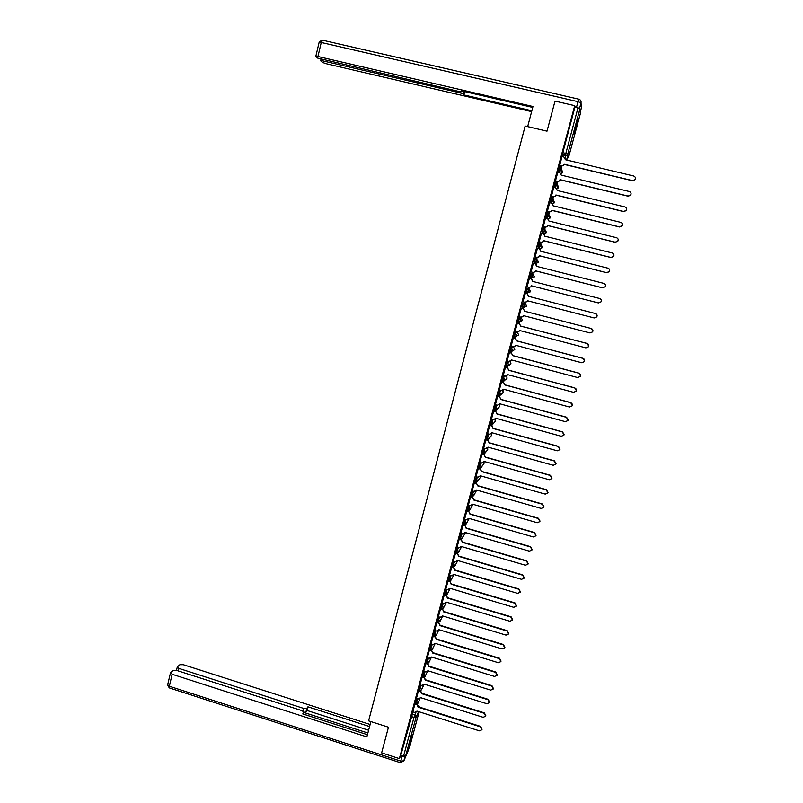 <?xml version="1.0" encoding="UTF-8"?>
<svg xmlns="http://www.w3.org/2000/svg" width="803" height="803" viewBox="0 0 803 803"><rect width="100%" height="100%" fill="white"/><g stroke="black" fill="none" stroke-linecap="round" stroke-linejoin="round"><path stroke-width="1.2" d="M416.637 698.429L414.649 704.171M420.27 684.939L418.283 690.65M423.914 671.408L421.876 677.07L422.86 677.381L424.897 671.71M427.567 657.828L425.59 663.469M431.241 644.197L429.254 649.808M434.925 630.516L432.947 636.106M438.629 616.784L436.641 622.345M442.343 603.013L440.355 608.533M446.077 589.191L444.079 594.682M449.81 575.309L447.813 580.77M453.575 561.387L451.567 566.818M457.349 547.415L455.331 552.815M461.133 533.393L459.095 538.773M464.937 519.32L462.879 524.68M468.761 505.197L466.684 510.527M472.606 491.024L470.458 496.264L471.471 496.595M476.46 476.801L474.332 482.071L475.306 482.342L477.474 477.092M480.335 462.528L478.136 467.697L479.16 468.039M484.239 448.215L482.332 451.798L482.001 453.334L483.025 453.675M488.154 433.841L486.216 437.354L485.865 438.92L486.899 439.271L487.923 435.577L489.178 434.122M492.109 419.417L490.111 422.86L489.76 424.456L490.784 424.807M496.083 404.943L494.688 406.278L493.684 410.012L494.698 410.283L495.722 406.559L497.107 405.224M500.108 390.429L498.603 391.703L497.599 395.447L498.613 395.718L499.647 391.974L501.132 390.71M504.184 375.874L502.537 377.059L501.875 379.056L501.504 380.732L502.548 381.094M508.339 361.27L506.482 362.374L505.448 366.058L506.492 366.419L507.526 362.645L509.383 361.531M513.027 350.74L514.843 349.325L513.488 346.986L512.475 346.715L510.447 347.629L509.413 351.323L510.457 351.684L511.491 347.9L513.508 346.986M514.422 332.823L513.388 336.537L514.432 336.899L515.466 333.104L517.393 332.532L514.422 332.823L515.466 333.104L516.851 335.503L514.593 336.848M518.417 317.968L517.373 321.692L518.427 322.053L519.461 318.249L521.288 318.018L518.417 317.968L519.461 318.249L520.846 320.648L518.648 322.023M522.422 303.062L521.378 306.796L522.442 307.158L523.466 303.333L525.202 303.464L522.422 303.062L523.466 303.333L524.861 305.742L524.198 307.198L526.166 306.565L526.557 305.813L525.202 303.464M527.491 288.367L526.437 288.096L525.403 291.941L526.457 292.212L527.491 288.367L528.886 290.776L526.457 292.212M531.526 273.341L530.472 273.08L529.438 276.935L530.492 277.206L531.526 273.341L532.931 275.76L530.492 277.206L532.058 277.948L533.995 277.356L534.437 276.543L532.369 273.803M535.571 258.265L534.527 258.004L533.483 261.868L534.537 262.139L535.581 258.265L536.986 260.684L534.537 262.139L536.023 263.243L537.93 262.671L538.401 261.828L536.866 259.319M539.636 243.128L538.592 242.867L537.548 246.752L538.602 247.013L539.646 243.128L541.051 245.557L540.539 246.461L538.602 247.013L539.987 248.478L541.874 247.936L542.376 247.063L541.102 244.714M543.721 227.932L542.667 227.671L541.624 231.575L542.687 231.836L543.731 227.942L545.137 230.371L544.595 231.304L542.687 231.836L543.972 233.673L545.839 233.151L546.371 232.238L545.207 229.929M547.817 212.685L546.763 212.424L545.709 216.248L546.783 216.609L547.827 212.695L549.242 215.124L548.65 216.097L546.783 216.609L547.827 218.536M551.922 197.377L550.878 197.126L549.814 200.961L550.888 201.312L551.942 197.387L553.357 199.827L552.725 200.84L550.888 201.312L551.701 203.209M556.047 182.01L555.003 181.759L553.94 185.623L555.014 185.965L556.077 182.02L557.493 184.459L556.81 185.523L555.014 185.965L555.666 187.872M560.193 166.592L559.149 166.341L558.085 170.216L559.159 170.557L560.223 166.602L561.638 169.042L560.906 170.156L559.159 170.557L559.681 172.494M576.163 127.777L578.1 119.105L573.944 133.971L576.163 127.777M412.451 735.317L409.179 744.893L412.451 735.317M441.931 608.925L442.654 608.764M445.364 595.043L446.388 594.903M448.787 581.111L450.122 581.001M451.798 567.008L453.725 567.57L453.876 567.038M457.489 553.638L457.65 553.036M457.027 547.325L459.165 539.295L461.233 539.636L461.424 538.984M463.08 525.032L465.017 525.594L465.218 524.881M466.864 510.939L468.801 511.501L469.022 510.718M468.38 505.087L470.538 496.977L472.606 497.348L472.847 496.515M472.194 490.914L474.362 482.764L476.43 483.155L476.681 482.252M480.274 468.912L480.535 467.948M484.239 461.504L481.78 462.94L479.813 462.448L482.041 454.187L484.109 454.608L484.39 453.585M485.885 439.853L487.843 440.395L489.178 442.895L554.411 461.032L555.847 464.174L553.227 465.298L488.033 447.141L485.644 448.606L483.667 448.114L485.895 439.823L487.963 440.255L488.274 439.161M491.306 435.778L491.587 433.49L489.509 434.212L487.531 433.73L489.77 425.399L491.837 425.851L492.159 424.697M493.735 410.855L495.732 411.397L496.063 410.172M497.629 396.341L499.627 396.883L499.988 395.598M503.561 382.328L503.923 380.973M505.458 367.162L507.476 367.704L507.867 366.288M509.393 352.497L511.421 353.039L511.832 351.553M513.408 337.792L515.385 338.314L515.807 336.768M519.37 323.539L519.882 321.642M520.886 317.918L521.077 317.195M521.267 308.161L523.345 308.703L523.787 307.097M524.801 303.353L525.072 302.329M527.27 293.798L528.705 296.357L595.435 313.531L528.625 296.347L527.27 293.798L525.262 293.276L527.35 293.808L527.722 292.493M528.725 288.729L529.087 287.404L526.989 286.872L528.996 287.374L530.994 286.751L531.536 285.828L531.064 286.781L528.996 287.374M531.385 278.862L531.656 277.848M531.867 277.055L532.66 274.134M532.7 273.974L533.112 272.438L531.014 271.906M535.42 263.846L535.611 263.143M535.922 261.979L537.157 257.412L535.049 256.88L537.077 257.351L539.024 256.779L539.616 255.816L539.084 256.83L537.077 257.351M539.987 246.862L541.212 242.335M544.073 231.676L545.277 227.199L543.189 226.687M548.168 216.439L549.362 212.012L547.285 211.5M552.283 201.141L553.468 196.765M556.419 185.794L557.583 181.458L555.475 180.856L557.874 172.063M560.564 170.387L561.709 166.091L559.631 165.599M564.589 155.401L565.192 153.172M409.901 746.067L405.615 756.135L400.777 755.402L413.013 711.87M381.626 752.883L399.372 758.614L574.717 105.665L555.014 101.108L547.014 131.17L525.152 126.031L368.597 720.863L388.461 727.207L381.626 752.883M400.777 755.402L399.372 758.614M562.682 156.806L562.241 154.838L565.262 155.561L577.949 107.943L579.947 108.756L580.348 113.624M577.949 107.943L574.888 107.241L574.717 105.665M559.611 165.438L563.395 165.538L564.178 164.274L632.403 180.585L634.842 179.742C635.825 178.025 635.434 176.78 633.677 175.998L565.402 159.717L564.027 157.127L562 156.575L559.671 165.599M553.749 187.41L551.43 196.263M549.654 202.707L547.335 211.51M545.558 217.954L543.25 226.697M544.073 228.032L544.364 226.978M541.493 233.131L539.184 241.833M540.289 242.104L540.148 243.008L540.379 242.135M537.458 248.268L535.139 256.91M536.243 257.181L536.163 257.833L536.324 257.211M533.333 263.264L531.104 271.926M529.378 278.35L527.079 286.892M525.363 293.296L522.974 301.818M521.358 308.181L518.969 316.703L520.986 317.175L523.014 316.512L523.436 315.629L590.034 332.954L592.634 331.87C593.276 330.304 592.815 329.2 591.259 328.537L592.925 331.087M518.557 323.328L518.718 322.726L518.467 323.298M517.373 323.017L515.094 331.498M514.582 338.103L514.803 337.26L514.492 338.073M513.308 337.772L511.109 346.254M510.879 351.754L510.537 352.798M509.453 352.507L507.145 360.959M505.509 367.182L503.2 375.603M501.584 381.796L499.265 390.198M497.669 396.351L495.361 404.742M493.775 410.855L491.416 419.286L493.393 419.768L495.802 418.293L561.297 436.27L563.917 435.146L562.491 431.974L496.947 414.017L495.732 411.397L497.057 413.896L562.532 431.833L564.107 434.614M478.327 468.36L476.018 476.681M466.884 510.949L464.586 519.22M463.09 525.042L460.802 533.302M453.263 561.297L455.181 561.859L457.519 560.474L521.518 579.334L524.118 578.2L522.673 575.189L458.633 556.359L457.469 553.628L455.582 553.006L453.273 561.307M451.818 567.008L449.499 575.289L451.437 575.791L453.775 574.416L517.614 593.357L520.214 592.223L518.768 589.221L454.879 570.311L453.725 567.57L455.03 570.03L518.848 588.92L520.364 591.751M448.084 580.9L445.806 589.111M444.34 594.762L442.092 602.933M440.606 608.614L438.348 616.784L440.275 617.286L442.594 615.941L506 635.123L508.59 633.999L507.145 631.038L443.688 611.876L442.553 609.106L443.848 611.555L507.235 630.686L508.731 633.527M436.882 622.415L434.664 630.516L436.581 631.017L438.9 629.682L502.156 648.944L504.736 647.82L503.29 644.869L439.984 625.627L438.86 622.857L440.154 625.296L503.391 644.508L504.886 647.348M433.168 636.177L430.99 644.197L432.897 644.699L435.206 643.374L498.332 662.716L500.901 661.602L499.456 658.661L436.29 639.339L435.176 636.548L436.461 638.987L499.566 658.279L501.052 661.13M429.475 649.878L427.326 657.828L429.234 658.34L431.532 657.015L494.518 676.437L497.087 675.323L495.642 672.392L432.616 653L431.502 650.199L432.787 652.628L495.742 672.011L497.228 674.851M425.801 663.539L423.673 671.408L425.58 671.92L427.778 670.927M422.137 677.15L420.039 684.949L421.936 685.461L424.225 684.156L486.919 703.739L489.489 702.635L488.043 699.724L425.299 680.171L424.195 677.361L425.48 679.78L488.154 699.313L489.619 702.163M418.483 690.721L416.416 698.439L418.313 698.951L420.591 697.656L483.145 717.31L485.705 716.216L484.259 713.315L421.665 693.682L420.551 690.901M532.54 276.623L532.058 277.948L529.438 276.935M536.023 263.243L533.483 261.868M539.987 248.478L537.548 246.752M543.972 233.673L541.624 231.575M546.773 218.245L545.719 216.348M550.657 202.958L549.824 201.051M554.612 187.621L553.95 185.704M558.627 172.243L558.085 170.306M414.86 704.231L412.802 711.88L414.699 712.402L416.978 711.117L479.381 730.84L481.941 729.746L480.495 726.856L418.042 707.152L416.898 704.422M475.647 482.934L475.777 482.432M479.471 468.681L479.622 468.119M483.316 454.388L483.486 453.755M487.18 440.034L487.361 439.341M491.045 425.63L491.255 424.877M494.939 411.176L495.15 410.363M498.834 396.672L499.075 395.789M502.748 382.108L502.999 381.164M506.683 367.493L506.954 366.489M510.618 352.818L510.909 351.754M544.153 228.092L544.454 226.998M548.158 213.207L548.529 211.801M552.183 198.231L552.635 196.554M556.228 183.194L556.75 181.257M560.283 168.098L560.875 165.89M560.785 165.87L560.233 167.917M574.888 107.241L562.241 154.838M556.66 181.237L556.178 183.034M552.544 196.534L552.123 198.09M548.449 211.781L548.098 213.086M506.854 366.479L506.593 367.473M502.909 381.164L502.668 382.087M498.984 395.789L498.753 396.642M495.06 410.353L494.849 411.156M491.165 424.877L490.964 425.61M487.27 439.341L487.09 440.014M483.396 453.755L483.235 454.368M479.532 468.109L479.391 468.661M564.178 164.274L563.435 165.699L561.658 165.93M635.283 178.949L634.802 179.892L632.362 180.725L564.218 164.434M560.032 179.661L559.35 181.026L557.573 181.458L559.31 180.886L560.032 179.661L628.097 196.083L630.566 195.199C631.489 193.503 631.088 192.268 629.361 191.516L561.257 175.124L559.882 172.545L557.834 172.053M630.967 194.456L630.526 195.33L628.056 196.203L560.072 179.802M555.485 180.816L557.523 181.307M551.37 196.133L553.408 196.635L555.234 196.173L555.957 195.119L555.274 196.293L553.458 196.755L551.39 196.253M555.907 194.999L623.801 211.52L626.3 210.607C627.173 208.921 626.762 207.706 625.065 206.973L557.202 190.502M626.671 209.904L623.77 211.631L555.957 195.119M557.162 190.331L555.756 187.902L553.709 187.4M527.671 126.623L532.971 106.518L317.948 56.511L315.83 56.32L317.687 58.127L459.316 91.562L461.805 91.783L461.986 90.96M532.73 107.421L461.263 90.789L461.805 91.662M580.238 112.149L581.382 107.883L581.001 102.904L579.545 108.455M322.997 59.823L322.756 60.867L320.728 60.847L322.455 62.403L325.817 63.638L531.626 111.637M463.973 91.422L463.301 94.071L463.833 94.925L531.847 110.774M463.301 94.071L460.139 92.867L460.42 91.783M322.756 60.867L460.139 92.867M579.535 108.335L574.838 106.739M464.676 91.582L463.833 94.925M370.886 721.596L366.851 736.903L172.153 674.269L169.333 686.244L400.727 761.093L401.972 756.476L400.516 756.004M302.962 711.056L303.634 708.407L178.939 668.427L178.336 670.957M303.634 708.407L306.876 708.286L305.933 711.95L303.915 712.351M369.581 726.554L307.93 706.821L306.876 708.286M370.133 724.467L183.275 664.693L179.882 664.723L177.443 666.811L178.939 668.427M303.905 712.361L303.454 714.158L303.956 712.161L301.988 710.645L176.64 670.415L173.167 670.455L170.648 672.603L172.153 674.269M303.865 712.432L302.771 713.937L367.433 734.715L303.454 714.128M401.972 756.476L404.923 756.476M367.874 733.009L303.885 712.462M368.607 730.238L307.007 710.474L305.933 711.95M307.007 710.474L307.93 706.821M576.223 124.063L574.978 128.841M574.677 130.096L576.574 122.819M410.303 740.085L411.598 735.658M551.791 210.276L551.209 211.51L549.352 212.002L551.159 211.4L551.791 210.276L619.525 226.898L622.044 225.954C622.877 224.288 622.466 223.093 620.779 222.371L553.006 205.769L551.641 203.199L549.603 202.697M622.385 225.292L619.494 226.988L551.842 210.386M547.265 211.4L549.302 211.902M547.696 225.492L547.164 226.677L545.267 227.199L547.104 226.587L547.696 225.492L615.259 242.215L617.798 241.251C618.601 239.595 618.169 238.421 616.513 237.708L548.901 221.006L547.536 218.436L545.508 217.934M618.109 240.629L615.239 242.295L547.756 225.583M543.179 226.607L545.207 227.108M539.114 241.753L541.132 242.255L543.059 241.703L543.671 240.729L543.119 241.783L541.192 242.335L539.114 241.813M544.605 234.426L544.896 236.212M613.853 255.916L611.003 257.542L543.671 240.729M543.621 240.659L611.013 257.482L613.572 256.488C614.345 254.852 613.904 253.688 612.267 252.985L544.815 236.192L543.46 233.623L541.433 233.121M540.349 249.321L540.82 251.329M609.607 271.163L606.777 272.729L539.616 255.816M539.546 255.755L606.787 272.689L609.357 271.675C610.099 270.059 609.658 268.905 608.032 268.212L540.75 251.309L539.385 248.749L537.368 248.247M535.501 270.812L535.069 271.836L533.102 272.438L534.999 271.795L535.501 270.812L602.571 287.835L605.151 286.812L602.571 287.865L535.571 270.852M536.043 264.157L536.765 266.395M605.362 286.4L605.141 286.832C605.863 285.195 605.422 284.061 603.816 283.379L536.695 266.375L535.33 263.826L533.322 263.314M531.014 271.886L533.031 272.398M531.656 278.972L532.73 281.411M600.975 301.868L598.376 302.942L531.536 285.828M531.466 285.808L598.376 302.932L600.965 301.888C601.648 300.292 601.206 299.158 599.61 298.485L532.65 281.391L531.295 278.832L529.287 278.32M522.984 301.787L524.981 302.309L526.999 301.667L527.441 300.744L594.2 317.968L596.79 316.904C597.452 315.328 597 314.204 595.424 313.541L597.121 315.619M527.511 300.764L525.343 302.36M523.506 315.649L521.739 317.225M523.345 308.703L524.69 311.243L591.269 328.517L524.61 311.243L523.345 308.703M521.267 308.181L523.265 308.703M515.004 331.468L517.002 332L519.039 331.318L519.441 330.455L585.879 347.87L588.489 346.786C589.111 345.23 588.649 344.126 587.103 343.483L520.615 326.088L519.36 323.529L520.705 326.068L587.113 343.443L588.75 346.103M519.521 330.475L518.096 331.97M519.27 323.549L517.273 323.027L519.36 323.529M511.039 346.234L513.027 346.755L515.084 346.063L515.466 345.23L581.743 362.745L584.353 361.651C584.965 360.105 584.494 359.011 582.968 358.369L516.64 340.873L515.385 338.314L516.73 340.843L582.978 358.309L584.594 361.019M515.536 345.25L514.392 346.625M513.298 337.822L515.295 338.344M507.084 360.938L509.072 361.47L511.501 359.945L577.628 377.561L580.238 376.456C580.83 374.921 580.358 373.837 578.843 373.194L512.675 355.609L511.421 353.039L512.766 355.558L578.863 373.124L580.469 375.854M511.581 359.965L510.638 361.22M509.343 352.557L511.33 353.089M503.15 375.593L505.127 376.125L507.556 374.61L573.523 392.316L576.142 391.212C576.715 389.686 576.243 388.612 574.727 387.969L508.721 370.293L507.476 367.704L508.811 370.223L574.757 387.879L576.353 390.629M507.626 374.63L506.854 375.764M505.398 367.242L507.376 367.774M499.225 390.188L501.202 390.73L503.622 389.224L569.437 407.021L572.047 405.906C572.609 404.391 572.137 403.327 570.642 402.694L504.786 384.918L503.541 382.318L504.886 384.838L570.662 402.584L572.258 405.344M503.581 389.365L503.039 390.268M501.544 381.776L503.541 382.318M501.463 381.867L503.441 382.399M495.321 404.732L497.288 405.274L499.707 403.779L565.362 421.675L567.972 420.551L566.557 417.359L500.861 399.492L499.627 396.883L500.962 399.392L566.597 417.239L568.183 420.009M499.667 403.919L499.215 404.732M497.549 396.441L499.526 396.983M495.762 418.423L495.381 419.156M493.644 410.965L495.622 411.507M491.868 432.877L491.607 433.449L491.908 432.737L557.252 450.814L559.872 449.68L558.446 446.528L493.052 428.481L491.837 425.851L493.172 428.35L558.486 446.378L560.062 449.168M489.76 425.439L491.727 425.981M487.843 440.395L489.288 442.754L554.461 460.872L556.027 463.662M488.104 447.161L487.712 447.873M484.018 461.996L484.169 461.484L549.212 479.742L551.832 478.608L550.396 475.486L485.303 457.258L484.109 454.608L485.434 457.098L550.446 475.306L552.002 478.106M482.031 454.217L483.978 454.769M475.998 476.671L477.946 477.223L480.324 475.777L545.217 494.126L547.827 492.992L546.391 489.89L481.459 471.572L480.254 468.912L481.579 471.391L546.441 489.689L547.997 492.49M478.297 468.36L480.254 468.912M478.186 468.53L480.134 469.082M472.174 490.904L474.111 491.456L476.49 490.031L541.232 508.45L543.842 507.315L542.396 504.234L477.614 485.835L476.43 483.155L477.745 485.644L542.457 504.023L544.012 506.823M476.56 490.041L476.269 490.603M474.352 482.794L476.299 483.346M468.36 505.087L470.297 505.639L472.666 504.214L537.257 522.733L539.867 521.599L538.422 518.527L473.79 500.038L472.606 497.348L473.921 499.827L538.492 518.296L540.028 521.107M470.538 496.997L472.475 497.559M464.566 519.21L466.503 519.772L468.862 518.357L533.302 536.956L535.902 535.822L534.467 532.77L469.986 514.191L468.801 511.501L470.116 513.97L534.537 532.53L536.073 535.34M466.734 511.16L468.671 511.722M460.781 533.292L462.709 533.854L465.067 532.449L529.358 551.139L531.967 550.005L530.522 546.963L466.182 528.304L465.017 525.594L466.322 528.063L530.592 546.702L532.118 549.523M465.138 532.469L464.827 533.051M462.94 525.262L464.867 525.824M457.017 547.315L458.945 547.887L461.293 546.492L525.433 565.262L528.033 564.128L526.587 561.096L462.398 542.356L461.233 539.636L462.548 542.105L526.668 560.825L528.183 563.646M461.354 546.512L461.093 547.014M459.165 539.325L461.093 539.887M457.469 553.628L458.784 556.088L522.753 574.898L524.269 577.728M455.401 553.327L457.319 553.889M451.647 567.289L453.565 567.851M445.785 589.101L447.703 589.673L450.031 588.308L513.729 607.329L516.319 606.205L514.874 603.214L451.135 584.213L449.981 581.472L451.286 583.922L514.964 602.892L516.47 605.723M447.913 581.191L449.831 581.763M442.072 602.933L443.979 603.505L446.307 602.15L509.865 621.251L512.444 620.127L510.999 617.146L447.401 598.074L446.267 595.314L447.562 597.763L511.089 616.814L512.595 619.655M444.189 595.043L446.107 595.615M440.486 608.855L442.393 609.427M436.782 622.616L438.689 623.188M433.098 636.317L434.995 636.899M429.434 649.978L431.321 650.56M427.728 663.77L429.133 666.229L491.948 685.682L493.413 688.532M427.838 670.746L490.713 690.108L493.283 689.004L491.827 686.083L428.953 666.61L427.838 663.8M425.771 663.589L427.668 664.181M422.127 677.16L425.209 676.156L423.874 673.858L422.89 673.546M422.86 677.381L424.014 677.742M420.601 690.871L421.846 693.28L484.38 712.883L485.845 715.744M419.678 691.042L420.381 691.263M417.048 704.351L418.233 706.73L480.616 726.414L482.071 729.275M416.225 704.572L416.757 704.733M415.633 704.482L417.61 698.74M415.613 700.638L416.596 700.949L417.921 703.247L415.583 704.462L414.599 704.151M419.266 690.961L421.244 685.25M419.246 687.117L420.23 687.428L421.555 689.727L419.216 690.941L418.233 690.64M426.574 663.78L428.551 658.129M426.544 659.936L427.537 660.237L428.872 662.545L426.594 663.74M430.247 650.119L432.225 644.498M430.217 646.264L431.211 646.576L432.546 648.884L430.267 650.079M433.941 636.408L435.919 630.817M433.901 632.553L434.895 632.854L436.23 635.173L433.951 636.377M436.581 622.325L439.773 621.813L437.585 622.626L439.622 617.085M437.605 618.792L438.599 619.093L439.773 621.813M440.295 608.523L443.477 608.012L441.299 608.825L443.336 603.314M441.309 604.98L442.312 605.281L443.477 608.012M444.019 594.662L447.201 594.16L445.023 594.963L447.07 589.482M445.033 591.118L446.036 591.409L447.201 594.16M447.753 580.76L450.945 580.268L448.757 581.051L450.814 575.61M448.777 577.206L449.78 577.498L450.945 580.268M452.571 567.119L454.568 561.688M452.521 563.244L453.534 563.535L454.879 565.874L452.511 567.099L451.507 566.798M456.335 553.106L458.342 547.706M456.285 549.232L457.298 549.523L458.643 551.862L456.325 553.126M465.499 532.58L462.227 538.271L460.109 539.074L462.137 533.684M460.069 535.169L461.073 535.46L462.428 537.799L460.059 539.034L459.045 538.743M463.913 524.941L465.941 519.611M463.853 521.057L464.867 521.348L466.222 523.686L463.893 524.971M473.017 504.314L469.815 510.025L467.697 510.818L469.765 505.488M467.667 506.884L468.681 507.175L470.036 509.524L467.657 510.768L466.643 510.477M471.542 496.575L473.609 491.316M471.481 492.671L472.495 492.962L473.86 495.31L471.522 496.615M475.316 478.407L476.34 478.688L477.695 481.047L475.376 482.322M479.23 468.008L481.348 462.819M479.16 464.084L480.184 464.375L481.549 466.734L479.2 468.049M483.095 453.645L484.048 450.001L485.253 448.496M483.025 449.71L484.048 450.001L485.413 452.36L483.055 453.685M486.899 435.286L487.923 435.577L489.298 437.946L486.969 439.231M490.864 424.757L491.817 421.093L493.122 419.698M490.784 420.812L491.817 421.093L493.193 423.472L490.814 424.817M494.688 406.278L495.722 406.559L497.097 408.938L494.778 410.243M498.603 391.703L499.647 391.974L501.022 394.363L498.703 395.668M502.638 381.044L503.581 377.34L505.207 376.145M502.537 377.059L503.581 377.34L504.957 379.729L502.568 381.104M506.482 362.374L507.526 362.645L508.911 365.044L506.603 366.359M510.447 347.629L511.491 347.9L512.876 350.299L510.578 351.634M411.989 714.118L414.76 714.991L415.934 712.361M418.433 706.801L418.925 705.827L420.18 707.343L418.263 705.696M418.584 711.619L416.074 717.28L405.615 756.135M409.881 746.158L419.146 711.799M565.513 159.114L566.025 159.235L565.262 155.561L566.978 155.19L567.691 158.884L566.055 159.245M579.947 108.756L567.751 154.035L568.454 157.759L580.358 113.584M527.621 288.407L529.127 288.849L530.492 291.208L530.08 291.981L530.432 291.379M561.096 170.085L561.016 170.587M561.257 173.779L562.481 172.394L562.01 170.527M557.031 185.312L556.921 185.864M528.504 291.589L528.123 292.603L530.08 291.981L525.393 291.84M557.011 188.886L558.426 187.44L557.794 185.423M552.725 203.912L554.391 202.426L553.528 200.248M548.349 218.858L550.376 217.362L549.001 214.983M522.442 307.158L526.497 305.993M520.284 321.742L522.643 320.367L521.288 318.018M516.459 336.256L518.738 334.871L517.383 332.522M509.544 365.084L510.969 363.719L509.935 361.501M505.99 379.327L507.105 378.062L506.392 376.045M501.714 393.741L503.26 392.366L502.738 390.499M498.703 407.643L499.426 406.609L499.044 404.903M495.019 421.726L495.321 419.226M487.592 449.78L487.742 447.833M483.878 463.753L484.109 461.825M480.154 477.675L480.365 475.878M470.458 496.264L473.64 495.822L476.701 490.091M462.839 524.63L466.021 524.168L469.273 518.477M458.493 552.253L461.695 546.602M562.712 152.58L567.751 154.035L566.978 155.19L565.262 155.481L562.241 154.758M411.226 716.497L413.997 717.38L414.76 714.991L416.074 717.28L413.997 717.38L403.528 756.285M576.534 107.13L577.999 101.68L321.25 42.489L322.645 40.23L578.792 99.191M319.112 42.408L321.25 42.489L317.948 56.511M577.999 101.68L581.001 102.904C581.312 101.037 580.599 99.803 578.853 99.211L577.999 101.68M581.231 105.855L581.372 107.943M405.043 756.466L403.859 760.853L408.607 749.139M170.457 672.974L167.636 684.929L169.252 687.88L169.333 686.244L167.686 684.748M400.436 762.72L403.859 760.853L400.727 761.093L400.376 762.689L169.563 687.98M408.205 750.644L403.809 761.033M558.085 170.216L560.906 170.156L561.769 173.478L562.431 172.555M562.481 172.384L562.05 170.698M553.94 185.623L556.81 185.523L557.774 188.474L558.386 187.601M549.814 200.961L552.725 200.84L553.779 203.42L554.341 202.587M545.709 216.248L548.65 216.097L549.804 218.316L550.326 217.523M541.613 231.485L544.595 231.304L545.839 233.151L546.321 232.398M537.538 246.662L540.539 246.461L541.874 247.936L542.326 247.224M533.473 261.778L536.504 261.547L537.93 262.671L538.351 261.999M529.428 276.834L532.469 276.593L533.995 277.356L534.386 276.714M521.378 306.796L524.459 306.515M517.373 321.692L522.582 320.558M513.388 336.537L514.432 336.808L518.668 335.062M509.413 351.323L512.525 350.991L514.783 349.526M505.448 366.058L508.58 365.706L510.899 363.93M501.504 380.732L504.645 380.371L507.034 378.283M497.579 395.357L500.721 394.986L503.18 392.587M493.664 409.931L496.806 409.55L499.336 406.84M489.76 424.456L492.912 424.054L495.511 421.053M485.865 438.92L489.037 438.518L491.697 435.206M482.001 453.334L485.163 452.922L487.752 449.58M478.136 467.697L481.308 467.276L483.978 463.602M474.292 482.011L477.464 481.569L480.224 477.584M455.271 552.795L458.453 552.313M432.887 636.086L436.069 635.564M429.203 649.798L432.385 649.266M425.53 663.459L428.722 662.917M558.426 187.43L557.844 185.573M554.391 202.416L553.588 200.399M550.376 217.352L549.262 215.164M457.861 560.574L454.739 566.225M454.036 574.496L450.995 580.157M450.242 588.368L447.271 594.039M446.458 602.19L443.547 607.871M442.704 615.971L439.843 621.663M438.96 629.693L436.149 635.404M434.885 644.086L432.466 649.105M431.131 657.838L428.802 662.746M427.407 671.499L425.138 676.347M423.713 685.089L421.495 689.907M420.029 698.63L417.861 703.408M418.243 705.606L418.875 705.807M315.83 56.32L319.132 42.328L321.702 40.18M581.382 107.863L581.252 106.147M462.006 90.96L461.825 91.703M320.658 60.667L320.969 59.352M177.252 667.163L176.499 670.364"/></g></svg>
